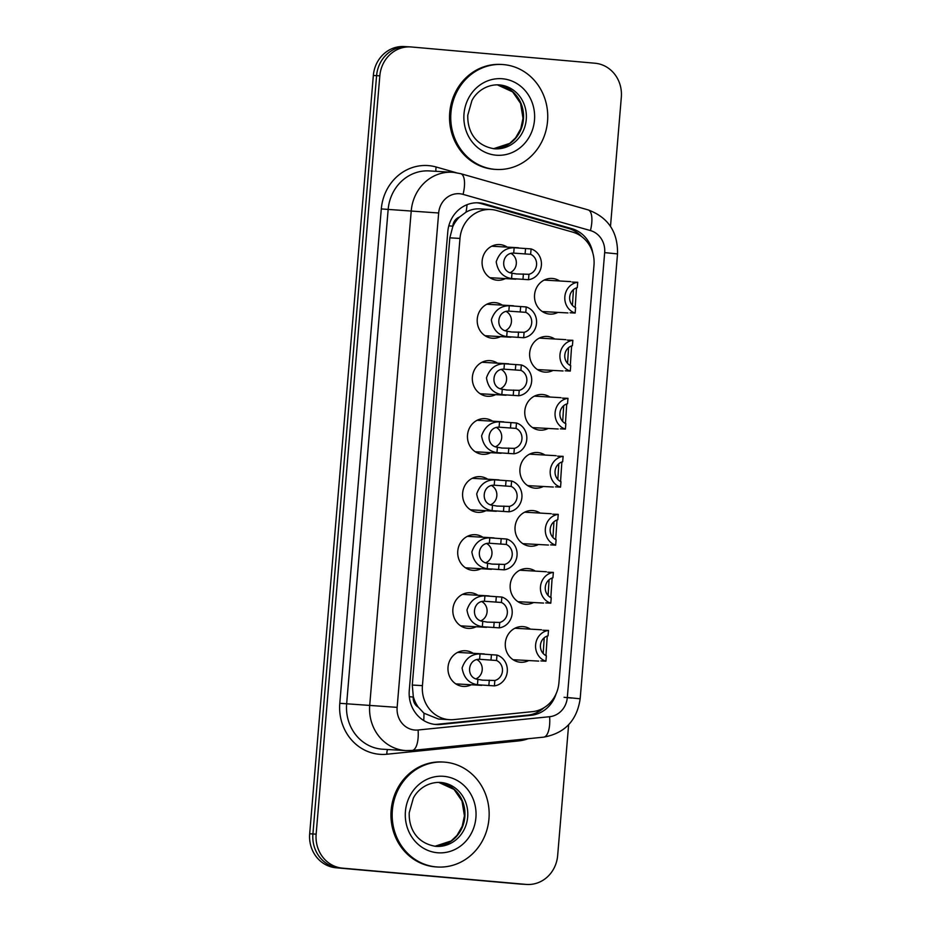 <?xml version="1.0" encoding="UTF-8"?>
<svg xmlns="http://www.w3.org/2000/svg" width="931" height="931" viewBox="0 0 931 931"><rect width="100%" height="100%" fill="white"/><g stroke="black" fill="none" stroke-linecap="round" stroke-linejoin="round"><path stroke-width="1.4" d="M528.587 660.614A17.875 16.49 -86.7 0 1 520.72 662.267A17.875 16.49 -86.7 0 1 520.254 662.232A17.875 16.49 -86.7 0 1 505.312 643.216A17.875 16.49 -86.7 0 1 522.791 626.586A17.875 16.49 -86.7 0 1 523.245 626.621A17.875 16.49 -86.7 0 1 530.414 629.135M533.451 602.59A17.875 16.49 -86.7 0 1 525.584 604.242A17.875 16.49 -86.7 0 1 525.131 604.207A17.875 16.49 -86.7 0 1 510.188 585.192A17.875 16.49 -86.7 0 1 527.668 568.562A17.875 16.49 -86.7 0 1 528.121 568.597A17.875 16.49 -86.7 0 1 535.29 571.11M538.327 544.565A17.875 16.49 -86.7 0 1 530.461 546.218A17.875 16.49 -86.7 0 1 530.007 546.183A17.875 16.49 -86.7 0 1 515.052 527.167A17.875 16.49 -86.7 0 1 532.532 510.537A17.875 16.49 -86.7 0 1 532.998 510.572A17.875 16.49 -86.7 0 1 540.155 513.086M543.204 486.541A17.875 16.49 -86.7 0 1 535.337 488.193A17.875 16.49 -86.7 0 1 534.871 488.158A17.875 16.49 -86.7 0 1 519.929 469.143A17.875 16.49 -86.7 0 1 537.408 452.513A17.875 16.49 -86.7 0 1 537.862 452.547A17.875 16.49 -86.7 0 1 545.031 455.061M548.08 428.516A17.875 16.49 -86.7 0 1 540.213 430.157A17.875 16.49 -86.7 0 1 539.747 430.134A17.875 16.49 -86.7 0 1 524.805 411.118A17.875 16.49 -86.7 0 1 542.284 394.488A17.875 16.49 -86.7 0 1 542.738 394.523A17.875 16.49 -86.7 0 1 549.907 397.037M552.944 370.491A17.875 16.49 -86.7 0 1 545.077 372.132A17.875 16.49 -86.7 0 1 544.623 372.097A17.875 16.49 -86.7 0 1 529.669 353.093A17.875 16.49 -86.7 0 1 547.149 336.463A17.875 16.49 -86.7 0 1 547.614 336.487A17.875 16.49 -86.7 0 1 554.771 339.012M557.82 312.467A17.875 16.49 -86.7 0 1 549.953 314.108A17.875 16.49 -86.7 0 1 549.488 314.073A17.875 16.49 -86.7 0 1 534.545 295.069A17.875 16.49 -86.7 0 1 552.025 278.427A17.875 16.49 -86.7 0 1 552.479 278.462A17.875 16.49 -86.7 0 1 559.647 280.976M471.284 684.774A17.875 16.49 -86.7 0 1 463.417 686.426A17.875 16.49 -86.7 0 1 462.951 686.391A17.875 16.49 -86.7 0 1 448.009 667.376A17.875 16.49 -86.7 0 1 465.488 650.746A17.875 16.49 -86.7 0 1 465.942 650.781A17.875 16.49 -86.7 0 1 473.111 653.294M476.148 626.749A17.875 16.49 -86.7 0 1 468.281 628.402A17.875 16.49 -86.7 0 1 467.828 628.367A17.875 16.49 -86.7 0 1 452.873 609.351A17.875 16.49 -86.7 0 1 470.353 592.721A17.875 16.49 -86.7 0 1 470.818 592.756A17.875 16.49 -86.7 0 1 477.975 595.27M481.024 568.725A17.875 16.49 -86.7 0 1 473.157 570.366A17.875 16.49 -86.7 0 1 472.692 570.342A17.875 16.49 -86.7 0 1 457.749 551.327A17.875 16.49 -86.7 0 1 475.229 534.697A17.875 16.49 -86.7 0 1 475.683 534.72A17.875 16.49 -86.7 0 1 482.852 537.245M485.901 510.7A17.875 16.49 -86.7 0 1 478.034 512.341A17.875 16.49 -86.7 0 1 477.568 512.306A17.875 16.49 -86.7 0 1 462.626 493.302A17.875 16.49 -86.7 0 1 480.105 476.66A17.875 16.49 -86.7 0 1 480.559 476.695A17.875 16.49 -86.7 0 1 487.728 479.209M490.765 452.664A17.875 16.49 -86.7 0 1 482.898 454.316A17.875 16.49 -86.7 0 1 482.444 454.281A17.875 16.49 -86.7 0 1 467.502 435.277A17.875 16.49 -86.7 0 1 484.97 418.636A17.875 16.49 -86.7 0 1 485.435 418.671A17.875 16.49 -86.7 0 1 492.592 421.184M495.641 394.639A17.875 16.49 -86.7 0 1 487.774 396.292A17.875 16.49 -86.7 0 1 487.32 396.257A17.875 16.49 -86.7 0 1 472.366 377.253A17.875 16.49 -86.7 0 1 489.846 360.611A17.875 16.49 -86.7 0 1 490.311 360.646A17.875 16.49 -86.7 0 1 497.468 363.16M500.517 336.615A17.875 16.49 -86.7 0 1 492.65 338.267A17.875 16.49 -86.7 0 1 492.185 338.232A17.875 16.49 -86.7 0 1 477.242 319.228A17.875 16.49 -86.7 0 1 494.722 302.587A17.875 16.49 -86.7 0 1 495.176 302.622A17.875 16.49 -86.7 0 1 502.344 305.135M505.382 278.59A17.875 16.49 -86.7 0 1 497.515 280.243A17.875 16.49 -86.7 0 1 497.061 280.208A17.875 16.49 -86.7 0 1 482.118 261.192A17.875 16.49 -86.7 0 1 499.586 244.562A17.875 16.49 -86.7 0 1 500.052 244.597A17.875 16.49 -86.7 0 1 507.209 247.111M496.595 210.499A31.538 29.094 93.3 0 0 491.603 209.568A31.538 29.094 93.3 0 0 490.8 209.51A31.538 29.094 93.3 0 0 459.984 238.429L422.43 685.635A31.538 29.094 93.3 0 0 449.58 719.675A31.538 29.094 93.3 0 0 453.851 719.593L532.369 711.656A31.538 29.094 93.3 0 0 558.914 682.83L593.99 265.172A31.538 29.094 93.3 0 0 572.635 232.11L496.595 210.499M418.333 707.223A31.538 29.094 -86.7 0 1 413.294 696.493L413.248 697.051A10.509 9.694 93.3 0 0 418.333 707.223L423.954 713.204L438.501 719.035L449.58 719.675M480.547 208.928C475.404 208.497 470.562 209.568 466.024 212.152L459.495 217.051A10.509 9.694 93.3 0 0 452.792 226.175L448.812 225.837M452.792 226.175L452.745 226.733A31.538 29.094 -86.7 0 1 459.495 217.051M452.745 226.733L449.836 237.836L412.282 685.041L413.294 696.493M568.632 724.749L557.657 855.531A31.538 29.094 -86.7 0 1 526.841 884.45L523.606 884.264A31.538 29.094 -86.7 0 1 522.791 884.206L339.256 867.96A31.538 29.094 -86.7 0 1 312.909 833.967L376.59 75.655A31.538 29.094 -86.7 0 1 407.394 46.736L404.159 46.55A31.538 29.094 -86.7 0 0 373.343 75.469L309.674 833.78A31.538 29.094 -86.7 0 0 336.01 867.773L519.556 884.019A31.538 29.094 -86.7 0 0 520.359 884.078L523.606 884.264A31.538 29.094 -86.7 0 1 522.791 884.206L339.256 867.96A31.538 29.094 -86.7 0 1 312.909 833.967L376.59 75.655A31.538 29.094 -86.7 0 1 407.394 46.736A31.538 29.094 -86.7 0 1 408.209 46.794M592.814 253.034A31.538 29.094 93.3 0 0 571.843 228.665L484.399 203.808A31.538 29.094 93.3 0 0 479.407 202.888A31.538 29.094 93.3 0 0 478.604 202.83A31.538 29.094 93.3 0 0 447.788 231.749L409.268 690.488A31.538 29.094 93.3 0 0 436.418 724.539A31.538 29.094 93.3 0 0 440.677 724.446L530.984 715.322A31.538 29.094 93.3 0 0 556.11 693.781M526.841 884.45A31.538 29.094 -86.7 0 1 526.038 884.392L342.492 868.146A31.538 29.094 -86.7 0 1 316.144 834.153L379.825 75.842A31.538 29.094 -86.7 0 1 410.641 46.922A31.538 29.094 -86.7 0 1 411.444 46.981L594.99 63.227A31.538 29.094 -86.7 0 1 621.326 97.22L610.492 226.338M543.995 707.723A31.538 29.094 -86.7 0 1 527.737 715.136L437.442 724.26A31.538 29.094 -86.7 0 1 434.8 724.399M476.975 202.783A31.538 29.094 -86.7 0 1 481.164 203.621L568.608 228.479A31.538 29.094 -86.7 0 1 581.654 236.579M528.505 279.696L511.561 278.567C502.915 277.124 497.794 271.538 496.211 261.82C499.4 252.487 505.382 247.786 514.156 247.727L531.089 248.914A15.769 14.547 93.3 0 1 541.388 265.335A15.769 14.547 93.3 0 1 528.505 279.696L528.959 274.296A10.509 9.694 93.3 0 0 536.559 264.904A10.509 9.694 93.3 0 0 530.635 254.314L513.703 253.116C501.495 252.51 499.877 271.852 512.015 273.19L516.658 273.982M489.892 277.694L515.762 279.184M491.719 246.215L518.404 247.762M530.635 254.314L531.089 248.914M510.339 272.562A10.509 9.694 93.3 0 0 516.333 263.38A10.509 9.694 93.3 0 0 511.352 253.628M516.205 273.947L528.959 274.296M572.425 305.368L573.449 289.622M570.075 312.758L575.149 313.06A15.769 14.547 93.3 0 1 564.849 296.64A15.769 14.547 93.3 0 1 577.732 282.268L572.111 282.081M542.331 311.559L567.945 312.932M576.487 287.9L575.172 307.451M577.732 282.268L577.278 287.667A10.509 9.694 93.3 0 0 569.679 297.059A10.509 9.694 93.3 0 0 575.602 307.649L575.149 313.06M494.85 169.349A52.555 48.482 -86.7 0 1 450.883 113.431A52.555 48.482 -86.7 0 1 502.286 64.507A52.555 48.482 -86.7 0 1 503.636 64.611A52.555 48.482 -86.7 0 1 547.603 120.518A52.555 48.482 -86.7 0 1 496.2 169.442A52.555 48.482 -86.7 0 1 494.85 169.349M496.2 169.442L494.978 169.372A52.555 48.482 -86.7 0 1 493.628 169.279A52.555 48.482 -86.7 0 1 449.673 113.361A52.555 48.482 -86.7 0 1 501.076 64.437L502.286 64.507M523.641 337.72L506.697 336.603C498.038 335.148 492.93 329.562 491.347 319.845C494.524 310.512 500.506 305.822 509.28 305.752L526.224 306.939A15.769 14.547 93.3 0 1 536.524 323.36A15.769 14.547 93.3 0 1 523.641 337.72L524.095 332.32A10.509 9.694 93.3 0 0 531.694 322.929A10.509 9.694 93.3 0 0 525.771 312.339L508.826 311.14C496.63 310.535 495.001 329.877 507.151 331.215L511.782 332.006M485.028 335.719L510.886 337.22M486.855 304.239L513.528 305.787M525.771 312.339L526.224 306.939M505.463 330.586A10.509 9.694 93.3 0 0 511.468 321.404A10.509 9.694 93.3 0 0 506.476 311.652M511.328 331.983L524.095 332.32M518.765 395.745L501.821 394.628C493.174 393.173 488.053 387.587 486.471 377.881C489.648 368.536 495.629 363.846 504.416 363.777L521.348 364.964A15.769 14.547 93.3 0 1 531.648 381.384A15.769 14.547 93.3 0 1 518.765 395.745L519.219 390.345A10.509 9.694 93.3 0 0 526.818 380.954A10.509 9.694 93.3 0 0 520.895 370.363L503.962 369.165C491.754 368.56 490.125 387.901 502.275 389.239L506.918 390.031M480.152 393.743L506.022 395.244M481.979 362.264L508.652 363.823M520.895 370.363L521.348 364.964M500.587 388.611A10.509 9.694 93.3 0 0 506.592 379.441A10.509 9.694 93.3 0 0 501.6 369.677M506.452 390.008L519.219 390.345M513.889 453.781L496.945 452.652C488.298 451.198 483.177 445.612 481.595 435.906C484.783 426.573 490.765 421.871 499.54 421.801L516.472 422.988A15.769 14.547 93.3 0 1 526.771 439.409A15.769 14.547 93.3 0 1 513.889 453.781L514.343 448.37A10.509 9.694 93.3 0 0 521.942 438.978A10.509 9.694 93.3 0 0 516.018 428.388L499.086 427.189C486.878 426.584 485.26 445.926 497.398 447.264L502.042 448.055M475.276 451.768L501.146 453.269M477.103 420.288L503.787 421.848M516.018 428.388L516.472 422.988M495.723 446.636A10.509 9.694 93.3 0 0 501.716 437.465A10.509 9.694 93.3 0 0 496.735 427.701M501.588 448.032L514.343 448.37M509.013 511.806L492.08 510.677C483.422 509.222 478.313 503.636 476.719 493.93C479.907 484.597 485.889 479.896 494.664 479.826L511.608 481.013A15.769 14.547 93.3 0 1 521.907 497.433A15.769 14.547 93.3 0 1 509.013 511.806L509.466 506.394A10.509 9.694 93.3 0 0 517.077 497.003A10.509 9.694 93.3 0 0 511.154 486.413L494.21 485.214C482.014 484.609 480.384 503.95 492.522 505.289L497.166 506.092M470.411 509.792L496.27 511.294M472.238 478.313L498.911 479.872M511.154 486.413L511.608 481.013M490.846 504.66A10.509 9.694 93.3 0 0 496.851 495.49A10.509 9.694 93.3 0 0 491.859 485.738M496.712 506.057L509.466 506.394M567.561 363.393L568.573 347.647M565.198 370.782L570.272 371.085A15.769 14.547 93.3 0 1 559.973 354.664A15.769 14.547 93.3 0 1 572.856 340.292L567.235 340.106M537.455 369.584L563.069 370.969M571.622 345.925L570.307 365.476M572.856 340.292L572.402 345.692A10.509 9.694 93.3 0 0 564.803 355.083A10.509 9.694 93.3 0 0 570.726 365.674L570.272 371.085M562.685 421.417L563.709 405.672M560.334 428.807L565.396 429.11A15.769 14.547 93.3 0 1 555.097 412.689A15.769 14.547 93.3 0 1 567.98 398.317L562.371 398.131M532.59 427.608L558.193 428.993M566.746 403.949L565.431 423.5M567.98 398.317L567.526 403.717A10.509 9.694 93.3 0 0 559.927 413.12A10.509 9.694 93.3 0 0 565.85 423.71L565.396 429.11M557.809 479.442L558.833 463.696M555.458 486.843L560.532 487.134A15.769 14.547 93.3 0 1 550.233 470.714A15.769 14.547 93.3 0 1 563.115 456.341L557.494 456.167M527.714 485.645L553.328 487.018M561.87 461.974L560.555 481.525M563.115 456.341L562.661 461.753A10.509 9.694 93.3 0 0 555.062 471.144A10.509 9.694 93.3 0 0 560.986 481.734L560.532 487.134M436.267 866.912A52.555 48.482 -86.7 0 1 392.312 810.994A52.555 48.482 -86.7 0 1 443.715 762.07A52.555 48.482 -86.7 0 1 445.065 762.175A52.555 48.482 -86.7 0 1 489.019 818.081A52.555 48.482 -86.7 0 1 437.617 867.005A52.555 48.482 -86.7 0 1 436.267 866.912M437.617 867.005L436.406 866.936A52.555 48.482 -86.7 0 1 435.056 866.842A52.555 48.482 -86.7 0 1 391.09 810.924A52.555 48.482 -86.7 0 1 442.504 762L443.715 762.07M504.148 569.83L487.204 568.701C478.557 567.247 473.437 561.672 471.854 551.955C475.031 542.622 481.013 537.92 489.787 537.85L506.732 539.037A15.769 14.547 93.3 0 1 517.031 555.458A15.769 14.547 93.3 0 1 504.148 569.83L504.602 564.43A10.509 9.694 93.3 0 0 512.201 555.027A10.509 9.694 93.3 0 0 506.278 544.437L489.345 543.239C477.138 542.633 475.508 561.987 487.658 563.313L492.301 564.116M465.535 567.817L491.405 569.318M467.362 536.337L494.035 537.897M506.278 544.437L506.732 539.037M485.97 562.685A10.509 9.694 93.3 0 0 491.975 553.514A10.509 9.694 93.3 0 0 486.983 543.762M491.836 564.081L504.602 564.43M499.272 627.855L482.328 626.726C473.681 625.271 468.561 619.697 466.978 609.98C470.167 600.646 476.148 595.945 484.923 595.875L501.856 597.062A15.769 14.547 93.3 0 1 512.155 613.482A15.769 14.547 93.3 0 1 499.272 627.855L499.726 622.455A10.509 9.694 93.3 0 0 507.325 613.063A10.509 9.694 93.3 0 0 501.402 602.473L484.469 601.263C472.261 600.658 470.644 620.011 482.782 621.338L487.425 622.141M460.659 625.853L486.529 627.343M462.486 594.362L489.171 595.921M501.402 602.473L501.856 597.062M481.094 620.709A10.509 9.694 93.3 0 0 487.099 611.539A10.509 9.694 93.3 0 0 482.118 601.787M486.971 622.106L499.726 622.455M494.396 685.879L477.463 684.75C468.805 683.296 463.696 677.721 462.102 668.004C465.291 658.671 471.272 653.969 480.047 653.911L496.991 655.087A15.769 14.547 93.3 0 1 507.29 671.507A15.769 14.547 93.3 0 1 494.396 685.879L494.85 680.48A10.509 9.694 93.3 0 0 502.449 671.088A10.509 9.694 93.3 0 0 496.537 660.498L479.593 659.288C467.385 658.694 465.768 678.036 477.906 679.362L482.549 680.165M455.794 683.878L481.653 685.367M457.621 652.387L484.295 653.946M496.537 660.498L496.991 655.087M476.23 678.734A10.509 9.694 93.3 0 0 482.235 669.564A10.509 9.694 93.3 0 0 477.242 659.811M482.095 680.13L494.85 680.48M552.933 537.466L553.957 521.732M550.582 544.868L555.656 545.159A15.769 14.547 93.3 0 1 545.357 528.738A15.769 14.547 93.3 0 1 558.239 514.366L552.618 514.191M522.838 543.669L548.452 545.042M557.006 519.998L555.691 539.561M558.239 514.366L557.785 519.777A10.509 9.694 93.3 0 0 550.186 529.169A10.509 9.694 93.3 0 0 556.11 539.759L555.656 545.159M548.068 595.491L549.092 579.757M545.717 602.892L550.78 603.183A15.769 14.547 93.3 0 1 540.48 586.763A15.769 14.547 93.3 0 1 553.363 572.402L547.742 572.216M517.962 601.694L543.576 603.067M552.13 578.035L550.815 597.586M553.363 572.402L552.909 577.802A10.509 9.694 93.3 0 0 545.31 587.193A10.509 9.694 93.3 0 0 551.233 597.783L550.78 603.183M543.192 653.515L544.216 637.782M540.841 660.917L545.915 661.208A15.769 14.547 93.3 0 1 535.616 644.787A15.769 14.547 93.3 0 1 548.499 630.427L542.878 630.24M513.097 659.718L538.712 661.091M547.253 636.059L545.938 655.61M548.499 630.427L548.045 635.826A10.509 9.694 93.3 0 0 540.446 645.218A10.509 9.694 93.3 0 0 546.369 655.808L545.915 661.208M423.71 720.513A31.538 12.033 -95.8 0 0 423.954 713.204M577.406 233.96A31.538 11.917 -74.1 0 0 577.441 232.82M466.024 212.152A31.538 11.917 -74.1 0 0 467.025 204.704M537.175 712.413A31.538 12.033 -95.8 0 0 537.396 710.656M413.248 697.051L409.314 696.702M449.836 237.836L459.984 238.429M412.282 685.041L422.43 685.635M309.674 833.78L316.144 834.153M336.01 867.773L342.492 868.146M373.343 75.469L379.825 75.842M519.556 884.019L526.038 884.392M459.739 193.753A21.017 19.4 93.3 0 0 438.664 212.99L397.141 707.362A21.017 19.4 93.3 0 0 414.702 730.02A21.017 19.4 93.3 0 0 418.089 729.997L549.616 716.707A21.017 19.4 93.3 0 0 567.316 697.494L604.673 252.615A21.017 19.4 93.3 0 0 590.44 230.574L463.068 194.37A21.017 19.4 93.3 0 0 459.739 193.753M418.089 729.997A21.017 8.03 -95.8 0 1 412.107 750.444L405.928 750.584A42.046 38.788 -86.7 0 1 404.845 750.502A42.046 38.788 -86.7 0 1 369.723 705.186L411.246 210.813A42.046 38.788 -86.7 0 1 452.315 172.258A42.046 38.788 -86.7 0 1 453.397 172.34M528.214 738.714A47.306 43.641 -86.7 0 1 518.439 740.936L386.912 754.226A47.306 43.641 -86.7 0 1 339.792 703.301L381.303 208.928L438.664 212.99M381.303 208.928A47.306 43.641 -86.7 0 1 428.737 165.637A47.306 43.641 -86.7 0 1 436.22 167.021L455.992 172.642M463.068 194.37A21.017 7.948 -74.1 0 0 460.717 173.678L453.49 172.34L429.238 170.92A42.046 38.788 93.3 0 0 388.157 209.475L346.646 703.848A42.046 38.788 93.3 0 0 381.768 749.164A42.046 38.788 93.3 0 0 382.85 749.234L405.928 750.584M397.141 707.362L339.792 703.301M518.439 740.936A5.26 2.002 84.2 0 1 518.392 739.703M386.912 754.226A5.26 2.002 84.2 0 1 387.738 749.525M436.069 171.316A5.26 1.99 105.9 0 1 436.22 167.021M412.107 750.444L543.623 737.154A21.017 8.03 -95.8 0 0 549.616 716.707M567.316 697.494L580.164 698.785L617.521 253.907C617.975 231.994 608.164 217.319 588.089 209.882L460.717 173.678M604.673 252.615L617.521 253.907M590.44 230.574A21.017 7.948 -74.1 0 0 588.089 209.882M564.07 697.307L571.785 698.075M481.164 203.621L484.399 203.808M568.608 228.479L571.843 228.665M527.737 715.136L530.984 715.322M437.442 724.26L440.677 724.446M511.561 278.567L512.015 273.19M513.703 253.116L514.156 247.727M525.084 253.988L525.538 248.589M522.954 279.37L523.408 273.97M498.667 84.849A32.038 29.559 -86.7 0 1 499.493 84.907A32.038 29.559 -86.7 0 1 526.294 118.993A32.038 29.559 -86.7 0 1 494.955 148.82A32.038 29.559 -86.7 0 1 494.186 148.762C474.321 145.411 467.269 129.851 467.793 115.165L471.889 100.653C475.566 93.065 485.249 84.407 498.667 84.849M496.037 155.186A38.346 35.378 -86.7 0 1 463.999 113.861A38.346 35.378 -86.7 0 1 502.449 78.763A38.346 35.378 -86.7 0 1 534.487 120.099A38.346 35.378 -86.7 0 1 496.037 155.186M497.27 84.802A32.038 29.559 -86.7 0 1 523.49 118.388A32.038 29.559 -86.7 0 1 493.558 148.704L509.734 143.386L515.634 137.776L520.79 128.746L523.001 118.26L520.569 103.376L512.632 91.878L497.247 84.802M506.697 336.603L507.151 331.215M508.826 311.14L509.28 305.752M520.208 312.013L520.662 306.613M518.078 337.406L518.532 331.995M501.821 394.628L502.275 389.239M503.962 369.165L504.416 363.777M515.343 370.038L515.797 364.638M513.214 395.431L513.668 390.031M496.945 452.652L497.398 447.264M499.086 427.189L499.54 421.801M510.467 428.062L510.921 422.662M508.338 453.455L508.792 448.055M492.08 510.677L492.522 505.289M494.21 485.214L494.664 479.826M505.591 486.098L506.045 480.687M503.462 511.48L503.915 506.08M440.095 782.412A32.038 29.559 -86.7 0 1 440.922 782.471A32.038 29.559 -86.7 0 1 467.711 816.557A32.038 29.559 -86.7 0 1 436.383 846.384A32.038 29.559 -86.7 0 1 435.615 846.326C415.75 842.974 408.686 827.415 409.221 812.74L413.317 798.216C416.995 790.628 426.666 781.97 440.095 782.412M437.454 852.749A38.346 35.378 -86.7 0 1 405.427 811.425A38.346 35.378 -86.7 0 1 443.878 776.338A38.346 35.378 -86.7 0 1 475.904 817.662A38.346 35.378 -86.7 0 1 437.454 852.749M438.687 782.377A32.038 29.559 -86.7 0 1 464.906 815.952A32.038 29.559 -86.7 0 1 434.975 846.267L451.163 840.949L457.051 835.34L462.207 826.309L464.429 815.824L461.985 800.939L454.049 789.441L438.676 782.377M487.204 568.701L487.658 563.313M489.345 543.239L489.787 537.85M500.727 544.123L501.181 538.723M498.585 569.504L499.039 564.105M482.328 626.726L482.782 621.338M484.469 601.263L484.923 595.875M495.851 602.148L496.304 596.748M493.721 627.529L494.175 622.129M477.463 684.75L477.906 679.362M479.593 659.288L480.047 653.911M490.974 660.172L491.428 654.772M488.845 685.553L489.299 680.154M479.768 208.87L490.8 209.51M410.641 46.922L407.394 46.736M543.623 737.154C564.756 733.325 576.941 720.536 580.164 698.785M570.715 281.627L544.158 280.08M494.955 148.82L494.163 148.762M565.839 339.652L539.282 338.104M560.974 397.677L534.417 396.129M556.098 455.701L529.541 454.153M436.383 846.384L435.58 846.326M551.222 513.726L524.665 512.19M546.357 571.75L519.801 570.214M541.481 629.775L514.924 628.239"/></g></svg>
